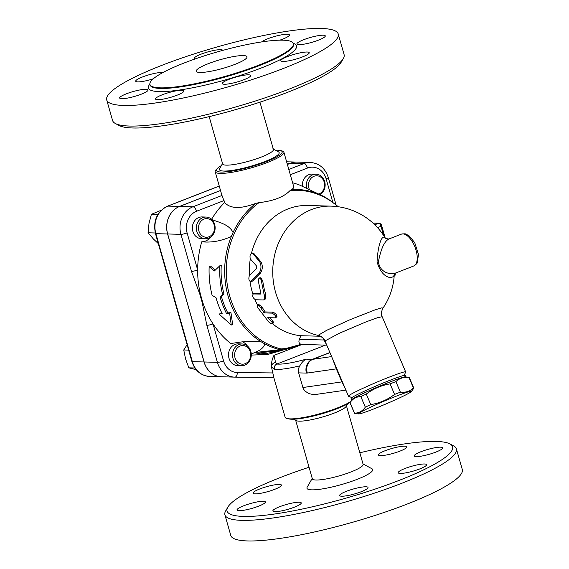 <?xml version="1.0" encoding="UTF-8"?>
<svg xmlns="http://www.w3.org/2000/svg" width="569" height="569" viewBox="0 0 569 569"><rect width="100%" height="100%" fill="white"/><g stroke="black" fill="none" stroke-linecap="round" stroke-linejoin="round"><path stroke-width="0.85" d="M234.912 64.375A26.402 4.545 164.1 0 1 196.241 71.246A26.402 4.545 164.1 0 1 220.388 59.645A26.402 4.545 164.1 0 1 247.024 56.779A26.402 4.545 164.1 0 1 234.912 64.375M184.15 62.995A74.546 12.824 -15.9 0 0 149.939 84.432A74.546 12.824 -15.9 0 0 225.139 76.353A74.546 12.824 -15.9 0 0 293.327 43.593A74.546 12.824 -15.9 0 0 184.15 62.995M161.952 65.307A120.358 20.704 -15.9 0 0 106.716 99.931A120.358 20.704 -15.9 0 0 228.133 86.872A120.358 20.704 -15.9 0 0 338.228 33.984A120.358 20.704 -15.9 0 0 161.952 65.307M153.26 78.814A14.751 2.539 164.1 0 1 135.714 81.218A14.751 2.539 164.1 0 1 146.674 75.499A14.751 2.539 164.1 0 1 162.933 72.533M147.663 90.805A14.751 2.539 164.1 0 1 132.52 96.986A14.751 2.539 164.1 0 1 119.661 98.039A14.751 2.539 164.1 0 1 133.153 91.552A14.751 2.539 164.1 0 1 148.04 89.952A14.751 2.539 164.1 0 1 147.663 90.805M181.824 90.258A14.751 2.539 164.1 0 1 183.901 90.933A14.751 2.539 164.1 0 1 170.401 97.413A14.751 2.539 164.1 0 1 155.522 99.013A14.751 2.539 164.1 0 1 165.522 93.608A14.751 2.539 164.1 0 1 181.824 90.258M239.798 76.061A14.751 2.539 164.1 0 1 250.666 75.499A14.751 2.539 164.1 0 1 237.173 81.979A14.751 2.539 164.1 0 1 222.287 83.579A14.751 2.539 164.1 0 1 239.798 76.061M287.622 56.537A14.751 2.539 164.1 0 1 309.23 52.697A14.751 2.539 164.1 0 1 295.738 59.176A14.751 2.539 164.1 0 1 280.851 60.776A14.751 2.539 164.1 0 1 287.622 56.537M297.281 43.116A14.751 2.539 164.1 0 1 312.424 36.928A14.751 2.539 164.1 0 1 325.283 35.875A14.751 2.539 164.1 0 1 311.791 42.362A14.751 2.539 164.1 0 1 296.904 43.962A14.751 2.539 164.1 0 1 297.281 43.116M261.64 41.921A14.751 2.539 164.1 0 1 276.975 35.847A14.751 2.539 164.1 0 1 289.422 34.901A14.751 2.539 164.1 0 1 279.827 40.171M195.103 58.956A14.751 2.539 164.1 0 1 194.278 58.415A14.751 2.539 164.1 0 1 207.77 51.935A14.751 2.539 164.1 0 1 222.657 50.335A14.751 2.539 164.1 0 1 222.671 50.413M106.716 99.931L112.584 120.528A120.358 20.704 -15.9 0 0 115.365 123.501A120.358 20.704 -15.9 0 0 234.023 107.47A120.358 20.704 -15.9 0 0 343.306 58.571L341.172 62.256A117.25 20.171 164.1 0 1 234.713 109.895A117.25 20.171 164.1 0 1 119.113 125.521M343.306 58.571A120.358 20.704 -15.9 0 0 344.096 54.588L338.221 33.984M209.172 116.631L222.65 163.943A26.402 4.545 -15.9 0 0 249.279 161.077A26.402 4.545 -15.9 0 0 273.426 149.476L259.955 102.171M272.821 148.822L278.454 151.845A31.06 5.341 164.1 0 1 250.765 166.262A31.06 5.341 164.1 0 1 219.627 168.602L222.82 163.068M275.403 150.209A34.168 5.875 164.1 0 1 280.126 150.493A34.168 5.875 164.1 0 1 250.908 166.774A34.168 5.875 164.1 0 1 217.486 168.332A34.168 5.875 164.1 0 1 221.355 165.6M217.486 168.332L216.284 169.512A35.719 6.145 -15.9 0 0 215.182 171.76A35.719 6.145 -15.9 0 0 251.221 167.883A35.719 6.145 -15.9 0 0 283.888 152.186A35.719 6.145 -15.9 0 0 281.769 150.856L280.126 150.493M283.888 152.186L293.81 187.016L293.085 188.488L290.034 190.579C283.945 196.945 273.611 200.971 259.03 202.649L255.915 203.318C240.694 209.108 230.26 208.844 224.62 202.507L221.988 195.473A35.719 6.145 164.1 0 1 221.86 195.181L215.182 171.76M211.554 219.321A89.297 77.178 -88.4 0 1 224.62 202.507M254.962 341.215L241.128 341.983L230.751 343.541A89.297 77.178 -88.4 0 1 213.019 323.882A89.297 77.178 -88.4 0 1 202.777 302.495L200.423 294.244A89.297 77.178 -88.4 0 1 197.656 269.941A89.297 77.178 -88.4 0 1 201.767 241.782A13.976 12.077 91.6 0 0 210.736 237.074M205.445 238.781L201.462 238.674A10.868 9.396 -88.4 0 1 192.365 227.55A10.868 9.396 -88.4 0 1 202.052 216.938L206.035 217.045A10.868 9.396 91.6 0 0 196.348 227.657A10.868 9.396 91.6 0 0 205.445 238.781A10.868 9.396 91.6 0 0 214.669 224.435A10.868 9.396 91.6 0 0 206.035 217.045M214.172 224.954A9.317 8.051 -88.4 0 1 204.876 237.074A9.317 8.051 -88.4 0 1 200.516 221.782A9.317 8.051 -88.4 0 1 214.172 224.954M254.983 341.215L261.377 341.919L264.82 343.896C263.81 347.538 260.417 350.419 254.642 352.552L251.278 354.11M211.49 219.435C219.783 222.671 229.037 224.442 233.077 232.472L231.334 236.469C221.355 241.021 211.497 242.792 201.767 241.782M219.051 314.017L231.263 325.041L229.62 313.156L226.448 313.412A84.646 73.152 -88.4 0 1 220.175 297.317L222.635 294.507A83.657 72.306 -88.4 0 1 219.854 265.73L214.385 270.951L209.15 266.648A86.943 75.144 91.6 0 0 212.13 295.347L215.971 297.651A85.955 74.29 91.6 0 0 222.223 313.754L219.051 314.017L222.024 313.363M209.15 266.648L210.544 266.1L215.203 269.969M219.854 265.73L221.263 265.182A82.071 70.933 91.6 0 0 223.937 293.995L221.476 296.812A83.053 71.779 91.6 0 0 227.778 312.893L230.95 312.63L232.664 324.494L231.263 325.041M247.38 345.966A13.976 12.077 91.6 0 0 242.614 341.82M284.009 349.771L267.899 354.416L251.306 355.099M283.561 349.843L286.25 349.266L285.908 348.52L281.1 348.925A4.659 2.304 103.4 0 1 280.048 349.7L283.561 349.843L266.676 353.449L260.111 353.868L258.219 353.2M264.82 343.896A80.969 69.98 91.6 0 0 280.048 349.7L255.019 352.503A10.868 7.184 82.9 0 0 258.255 353.193L258.255 353.193A10.868 7.184 82.9 0 0 258.34 353.185M255.019 352.503L254.642 352.552M234.961 377.126L273.86 377.567L271.463 366.941C271.264 362.951 272.089 359.103 273.945 355.397L275.574 362.375A4.196 3.073 150.3 0 0 271.463 366.941L274.422 369.338A4.196 3.798 -83.9 0 1 276.925 364.039L275.574 362.375M241.597 365.711L237.614 365.597A10.868 9.396 -88.4 0 1 228.61 356.365A10.868 9.396 -88.4 0 1 234.983 344.43A10.868 9.396 -88.4 0 1 238.212 343.868L242.195 343.975A10.868 9.396 91.6 0 0 238.959 344.544A10.868 9.396 91.6 0 0 232.593 356.478A10.868 9.396 91.6 0 0 241.597 365.711A10.868 9.396 91.6 0 0 251.285 355.099A10.868 9.396 91.6 0 0 242.195 343.975M240.161 346.03A9.317 8.051 -88.4 0 1 250.559 356.692A9.317 8.051 -88.4 0 1 237.309 361.856A9.317 8.051 -88.4 0 1 240.161 346.03M292.608 182.798A89.297 77.178 -88.4 0 1 299.692 185.089L322.125 195.679A80.969 69.98 91.6 0 0 291.25 189.562M302.445 186.383A10.868 9.396 -88.4 0 1 312.068 174.1L316.051 174.206A10.868 9.396 91.6 0 0 306.791 188.417M320.077 194.69A10.868 9.396 91.6 0 0 324.92 182.585A10.868 9.396 91.6 0 0 316.051 174.206M309.493 189.683A9.317 8.051 -88.4 0 1 313.078 176.717A9.317 8.051 -88.4 0 1 324.017 181.568A9.317 8.051 -88.4 0 1 319.053 193.922A9.317 8.051 -88.4 0 1 318.732 194.043M324.472 196.881A80.969 69.98 91.6 0 0 322.125 195.679L327.922 198.858L338.42 206.775M229.62 313.156L230.95 312.63M226.448 313.412L227.778 312.893M220.175 297.317L221.476 296.812M222.635 294.507L223.937 293.995M221.988 195.473L192.927 206.789A21.743 18.791 91.6 0 0 180.942 234.336L191.49 271.37A4.659 0.804 -15.9 0 0 197.656 269.941L187.109 232.913A17.084 14.766 -88.4 0 1 196.525 211.263L224.058 200.544M191.49 271.37L199.911 294.472L200.423 294.244M213.019 323.882A4.659 0.804 164.1 0 1 206.853 325.312L217.401 362.339A4.659 0.804 -15.9 0 0 223.574 360.917L213.019 323.882M202.777 302.495A4.659 1.686 170.7 0 1 202.144 302.303L206.853 325.312M290.318 174.747L307.473 168.061A17.084 14.766 -88.4 0 1 326.115 178.787A4.659 0.804 -15.9 0 0 328.249 177.443C325.233 168.275 319.266 163.275 310.333 162.45L297.061 162.087A21.743 18.791 91.6 0 0 290.603 163.225L287.388 164.469M220.523 190.508L179.648 206.426A21.743 18.791 91.6 0 0 167.663 233.973L204.129 361.976A21.743 18.791 91.6 0 0 221.391 376.763L234.663 377.126A21.743 18.791 91.6 0 0 234.926 377.126A4.659 2.34 -89.3 0 0 234.94 377.126A4.659 2.34 -89.3 0 0 237.337 372.531A17.084 14.766 -88.4 0 1 223.574 360.917M287.381 164.441L290.524 163.218A21.743 18.791 -88.4 0 1 296.982 162.087A21.743 18.791 -88.4 0 1 297.025 162.087M221.348 376.756A21.743 18.791 -88.4 0 1 221.313 376.756A21.743 18.791 -88.4 0 1 204.051 361.976L167.585 233.973A21.743 18.791 -88.4 0 1 179.576 206.419L220.516 190.48M161.304 210.203L151.39 214.328L148.993 223.532L148.061 232.785L153.395 238.98L158.31 243.61M157.89 214.499L151.39 214.328M155.294 232.984L148.061 232.785M188.652 350.12L183.744 349.985L185.558 358.883L188.83 367.823L196.163 369.679M194.89 367.987L188.83 367.823M187.109 344.7L183.744 349.985M285.908 348.52L300.965 344.345L326.784 345.184M324.366 339.814L324.053 339.999L326.755 345.127M300.965 344.345C298.917 343.292 298.405 341.62 299.443 339.33L300.83 335.71A65.229 56.374 -88.4 0 1 272.658 323.846M366.521 321.691L377.78 317.616L382.183 316.734C380.946 314.536 381.216 311.656 382.994 308.092L381.685 307.865L375.092 309.849L350.298 319.593L326.834 330.233L318.05 335.383A9.317 9.282 -154.8 0 1 325.034 340.923L325.219 341.3L325.034 340.923L339.131 333.356L366.521 321.691L377.78 317.616L382.183 316.734L405.647 371.877A31.06 1.785 157 0 0 389.978 376.834A31.06 1.785 157 0 0 348.484 396.195A31.06 1.785 157 0 0 348.569 396.273L351.919 397.617M404.282 375.341L405.64 371.991A31.06 1.785 157 0 0 405.647 371.877M352.047 399.971A29.51 1.7 -23 0 1 351.734 399.872L351.123 398.442A29.51 1.7 -23 0 1 390.547 380.049A29.51 1.7 -23 0 1 405.427 375.341L406.038 376.77A29.51 1.7 -23 0 1 405.896 377.069M351.734 399.872A29.51 1.7 -23 0 1 378.221 386.756A29.51 1.7 -23 0 1 406.038 376.77M354.551 413.172L350.056 402.61L352.517 399.36A28.727 1.65 -23 0 1 390.832 381.657A28.727 1.65 -23 0 1 405.128 376.977L409.104 377.446A32.227 1.856 157 0 0 408.933 377.439C403.762 376.898 399.417 378.285 395.896 381.614A32.227 1.856 157 0 0 393.072 382.695A32.227 1.856 157 0 0 390.092 383.876C381.33 385.334 373.392 388.727 366.28 394.054A32.227 1.856 157 0 0 360.831 396.6C356.414 396.671 352.823 398.677 350.056 402.61A32.227 1.856 157 0 0 350.02 402.788L354.515 413.35A32.227 1.856 -23 0 1 354.551 413.172C358.961 413.101 362.553 411.103 365.319 407.162A32.227 1.856 -23 0 1 370.775 404.609C379.53 403.151 387.468 399.758 394.58 394.431A32.227 1.856 -23 0 1 397.567 393.257A32.227 1.856 -23 0 1 400.391 392.169C405.555 392.717 409.9 391.323 413.428 388.001A32.227 1.856 -23 0 1 413.819 388.115A32.227 1.856 -23 0 1 413.784 388.293L411.323 391.543A28.727 1.65 157 0 0 396.899 395.917A28.727 1.65 157 0 0 369.736 407.568A28.727 1.65 157 0 0 358.712 413.926A28.727 1.65 157 0 0 385.604 404.104A28.727 1.65 157 0 0 411.323 391.543M413.819 388.115L409.324 377.56A32.227 1.856 157 0 0 409.104 377.446M358.712 413.926L354.736 413.457A32.227 1.856 -23 0 1 354.515 413.35M408.933 377.439L413.428 388.001M395.896 381.614L400.391 392.169M360.831 396.6L365.319 407.162M366.28 394.054L370.775 404.609M390.092 383.876L394.58 394.431M385.469 238.511C382.446 233.048 377.887 244.272 377.069 261.733C381.884 279.728 394.601 279.991 394.217 273.845M257.565 305.119A65.229 56.374 -88.4 0 1 254.962 299.614M252.885 294.045A65.229 56.374 -88.4 0 1 249.997 281.371M249.435 275.531A65.229 56.374 -88.4 0 1 250.317 258.909M251.512 253.148A65.229 56.374 -88.4 0 1 307.466 205.487L330.895 206.127A65.229 56.374 -88.4 0 0 273.106 264.393A65.229 56.374 -88.4 0 0 318.05 335.383L319.024 336.208L300.83 335.71M252.586 281.072L250.78 281.605L259.115 273.17C261.356 269.414 261.555 265.609 259.713 261.761L252.337 252.985L254.03 253.689L261.043 261.982C262.899 265.737 262.7 269.45 260.453 273.113L252.586 281.072L251.256 281.321C248.938 281.157 248.304 279.251 249.357 275.609L256.334 268.803L256.484 265.951L250.246 258.817C249.578 255.154 250.41 253.312 252.736 253.276L254.03 253.689M269.713 317.701A65.229 56.374 91.6 0 0 272.636 320.767L273.625 322.502L272.636 323.861L271.022 323.512L268.781 322.004L257.778 307.708L257.202 306.086L257.793 305.062L259.478 305.951L264.123 312.907L271.932 313.121C275.104 314.813 276.321 316.392 275.567 317.858L267.757 317.644L272.259 322.481L272.793 323.74M257.494 305.169L258.646 304.372L262.024 306.933A65.229 56.374 91.6 0 0 265.175 311.933L272.985 312.146C276.129 313.796 277.309 315.333 276.534 316.769M254.606 293.355L253.34 293.896C251.96 295.823 252.664 297.772 255.445 299.749L263.454 299.955L264.4 299.408L264.82 298.199L261.157 279.827L260.125 278.156L258.895 278.241L258.298 280.844L260.702 292.608L260.367 294.088L253.041 293.953L254.606 293.355L260.808 293.526M259.443 277.942L260.78 277.779L262.771 280.901A65.229 56.374 91.6 0 0 265.538 293.654L265.19 299.123L263.959 299.799M276.989 316.613L275.567 317.858M265.175 311.933L264.123 312.907M388.84 239.016L401.287 234.165A17.084 8.073 68.7 0 1 415.007 247.159A17.084 8.073 68.7 0 1 413.684 266.007L394.986 273.284C391.692 274.436 380.156 273.838 378.406 261.768C380.91 248.888 384.388 241.306 388.84 239.016L385.412 238.447M348.484 396.195L325.041 341.087C322.452 336.229 319.408 336.279 319.814 336.3L319.024 336.208M332.481 358.591L336.336 368.861L336.741 368.598M345.895 390.114L316.015 394.424L313.192 394.545L308.953 393.634L304.899 391.031L303.213 388.584L298.654 372.88L306.414 373.093A21.743 10.278 -111.3 0 0 307.345 373.044L336.336 368.861L341.877 381.899L342.289 381.635M302.829 387.532L341.877 381.899L345.355 388.855M329.899 352.51L312.409 359.316L306.143 359.146C303.618 360.462 301.513 362.695 299.82 365.853C298.455 368.072 298.064 370.419 298.654 372.88M351.087 401.237A35.719 6.145 164.1 0 1 318.647 414.061A35.719 6.145 164.1 0 1 287.231 418.571A35.719 6.145 164.1 0 1 285.112 417.241L273.81 377.567M287.231 418.571L288.874 418.933A34.168 5.875 -15.9 0 0 319.814 414.374A34.168 5.875 -15.9 0 0 350.611 401.87M293.597 419.218L296.179 420.598A26.402 4.545 -15.9 0 0 322.21 417.084A26.402 4.545 -15.9 0 0 346.18 406.358L347.645 403.819M295.681 420.335L312.338 478.799A26.402 4.545 -15.9 0 0 338.975 475.94A26.402 4.545 -15.9 0 0 363.122 464.332L346.464 405.868M312.225 478.415L307.189 487.156A34.168 5.875 -15.9 0 0 341.436 484.575A34.168 5.875 -15.9 0 0 371.898 468.721L363.008 463.948M359.828 452.789A117.25 20.171 164.1 0 1 449.894 443.905A117.25 20.171 164.1 0 1 345.347 498.323A117.25 20.171 164.1 0 1 227.828 507.164A117.25 20.171 164.1 0 1 280.866 477.32A117.25 20.171 164.1 0 1 309.045 467.256M404.701 446.188A14.751 2.539 164.1 0 1 406.771 446.864A14.751 2.539 164.1 0 1 393.286 453.351A14.751 2.539 164.1 0 1 378.399 454.951A14.751 2.539 164.1 0 1 388.399 449.546A14.751 2.539 164.1 0 1 404.701 446.188M442.255 448.692A14.751 2.539 164.1 0 1 427.12 454.88A14.751 2.539 164.1 0 1 414.26 455.933A14.751 2.539 164.1 0 1 427.753 449.446A14.751 2.539 164.1 0 1 442.632 447.846A14.751 2.539 164.1 0 1 442.255 448.692M419.808 468.906A14.751 2.539 164.1 0 1 398.2 472.747A14.751 2.539 164.1 0 1 411.7 466.26A14.751 2.539 164.1 0 1 426.579 464.66A14.751 2.539 164.1 0 1 419.808 468.906M350.511 494.987A14.751 2.539 164.1 0 1 339.643 495.549A14.751 2.539 164.1 0 1 353.136 489.063A14.751 2.539 164.1 0 1 368.015 487.469A14.751 2.539 164.1 0 1 350.511 494.987M274.948 511.659A14.751 2.539 164.1 0 1 272.871 510.983A14.751 2.539 164.1 0 1 286.363 504.497A14.751 2.539 164.1 0 1 301.25 502.896A14.751 2.539 164.1 0 1 291.25 508.302A14.751 2.539 164.1 0 1 274.948 511.659M237.387 509.155A14.751 2.539 164.1 0 1 252.529 502.975A14.751 2.539 164.1 0 1 265.389 501.922A14.751 2.539 164.1 0 1 251.896 508.401A14.751 2.539 164.1 0 1 237.01 510.002A14.751 2.539 164.1 0 1 237.387 509.155M259.834 488.942A14.751 2.539 164.1 0 1 281.442 485.108A14.751 2.539 164.1 0 1 267.949 491.588A14.751 2.539 164.1 0 1 253.063 493.188A14.751 2.539 164.1 0 1 259.834 488.942M227.828 507.164L225.694 510.855A120.358 20.704 -15.9 0 0 224.911 514.838L230.779 535.436A120.358 20.704 -15.9 0 0 352.204 522.378A120.358 20.704 -15.9 0 0 462.284 469.496L456.416 448.891A120.358 20.704 -15.9 0 0 453.642 445.925L449.894 443.905M224.911 514.838A120.358 20.704 -15.9 0 0 346.336 501.78A120.358 20.704 -15.9 0 0 456.416 448.891M293.327 43.593L293.49 44.183A74.546 12.824 164.1 0 1 225.31 76.943A74.546 12.824 164.1 0 1 150.109 85.023L150.116 85.051M149.882 84.148A77.028 13.251 -15.9 0 0 226.099 79.703A77.028 13.251 -15.9 0 0 293.227 43.315M231.334 236.469A80.969 69.98 91.6 0 0 261.377 341.919M273.17 372.944L237.337 372.531M299.586 345.419L273.945 355.397M326.115 178.787L332.765 202.123M255.915 203.318A80.969 69.98 91.6 0 0 233.077 232.472M179.648 206.426L192.927 206.789A4.659 2.205 68.7 0 1 196.525 211.263M167.663 233.973L180.942 234.336A4.659 0.804 -15.9 0 0 187.109 232.913M204.129 361.976L217.401 362.339A21.743 18.791 91.6 0 0 234.663 377.126L273.86 377.567M199.911 294.472L202.144 302.303M219.25 186.027L167.571 206.149A3.108 1.465 68.7 0 1 167.862 206.106L219.264 186.084M167.571 206.149C156.952 211.668 152.905 220.786 155.437 233.51A3.108 0.533 -15.9 0 0 155.87 233.653A21.743 18.791 -88.4 0 1 167.862 206.106L179.576 206.419M155.437 233.51L191.902 361.514A3.108 0.533 -15.9 0 0 192.336 361.656L155.87 233.653L167.585 233.973M209.854 376.443A21.743 18.791 -88.4 0 1 209.598 376.436A21.743 18.791 -88.4 0 1 192.336 361.656L204.051 361.976M290.524 163.218L287.004 163.125M310.333 162.45A21.743 18.791 91.6 0 0 303.874 163.588A4.659 2.205 68.7 0 1 307.473 168.061M290.603 163.225L303.874 163.588L288.81 169.448M281.1 348.925A80.151 69.276 -88.4 0 1 227.301 284.806A80.151 69.276 -88.4 0 1 259.03 202.649M323.469 338.619L324.053 339.999L299.443 339.33M394.481 273.582A3.108 1.465 68.7 0 1 394.168 276.1M373.065 223.133L378.605 223.29A3.108 1.465 68.7 0 1 381.01 226.27L381.721 225.829C381.493 224.499 380.611 223.631 379.068 223.204L372.965 223.041M377.531 227.628L381.01 226.27L383.648 235.545M374.793 224.769L378.605 223.29A1.551 1.344 -88.4 0 1 379.068 223.204M260.453 273.113L259.115 273.17M261.043 261.982L259.713 261.761M272.636 320.767L271.769 321.954M272.985 312.146L271.932 313.121M262.024 306.933L260.901 307.793M265.538 293.654L264.272 294.194M262.771 280.901L261.448 281.129M331.635 356.585L312.872 359.295A10.868 9.524 81.8 0 0 307.345 373.044M290.034 190.579A80.151 69.276 -88.4 0 1 338.043 206.718M306.143 359.146A31.523 5.427 164.1 0 1 276.925 364.039L325.44 345.148M274.422 369.338A35.719 6.145 -15.9 0 0 299.82 365.853M329.956 352.645L312.872 359.295A10.868 5.135 68.7 0 1 312.409 359.316A10.868 9.396 -88.4 0 0 306.414 373.093M149.939 84.44L150.109 85.023M115.358 123.501L119.113 125.514M258.482 353.079L283.554 349.843M221.313 376.756L209.598 376.436C200.821 375.64 194.918 370.668 191.902 361.514M296.982 162.087L286.627 161.802M328.249 177.443L336.009 204.669M303.007 344.359L286.25 349.266M385.498 238.539A65.229 65.229 0 0 0 330.895 206.127M382.994 308.092A65.229 65.229 0 0 0 394.296 273.76M395.135 272.907C395.171 276.2 395.661 274.393 393.983 276.207M385.192 238.02L381.721 225.829M394.986 273.284L394.111 274.009M401.287 234.165C404.225 233.681 405.896 233.71 406.294 234.25L409.424 236.085L414.765 242.764L418.464 254.435L417.333 262.529C417.404 263.205 416.188 264.365 413.684 266.007"/></g></svg>
